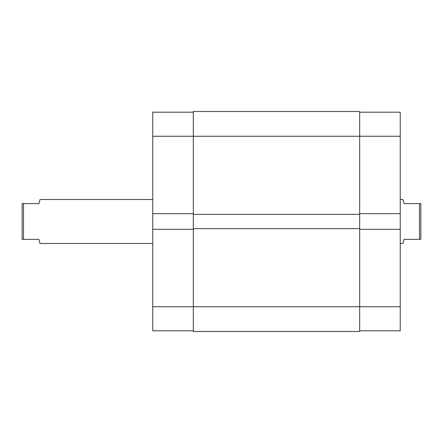 <?xml version="1.0" encoding="UTF-8"?>
<svg xmlns="http://www.w3.org/2000/svg" width="443" height="443" viewBox="0 0 443 443"><rect width="100%" height="100%" fill="white"/><g stroke="black" fill="none" stroke-linecap="round" stroke-linejoin="round"><path stroke-width="0.66" d="M152.757 229.336L152.757 306.739L193.314 306.739L152.757 306.739L152.757 330.799L193.314 330.799L152.757 330.799L152.757 213.664L152.757 229.336L193.314 229.336L152.757 229.336M152.757 112.201L152.757 213.664L193.314 213.664L152.757 213.664L152.757 136.261L193.314 136.261L152.757 136.261L152.757 112.201L193.314 112.201L152.757 112.201M359.672 111.514L193.314 111.514L193.314 331.486L359.672 331.486L193.314 331.486L193.314 306.739L359.672 306.739L193.314 306.739L193.314 214.351L359.672 214.351L193.314 214.351L193.314 136.261L359.672 136.261L193.314 136.261L193.314 111.514L359.672 111.514L359.672 136.261L359.672 111.514M359.672 331.486L359.672 228.649L193.314 228.649L359.672 228.649L359.672 136.261L400.228 136.261L400.228 213.664L359.672 213.664L400.228 213.664L400.228 112.201L359.672 112.201L400.228 112.201L400.228 136.261L359.672 136.261L359.672 331.486M400.228 330.799L359.672 330.799L400.228 330.799L400.228 213.664L400.228 306.739L359.672 306.739L400.228 306.739L400.228 330.799M359.672 229.336L400.228 229.336L359.672 229.336M402.975 199.505L400.228 199.505L402.975 199.505L403.257 200.557L402.975 199.505M404.077 203.625L403.257 200.557L404.077 203.625L419.477 203.625L404.077 203.625M419.477 239.375L419.477 203.625L419.477 239.375L420.85 239.375L420.85 203.625L419.477 203.625L420.85 203.625L420.85 239.375L404.077 239.375L403.257 242.443L404.077 239.375L419.477 239.375M403.257 242.443L402.975 243.495L400.228 243.495L402.975 243.495L404.077 239.375M38.923 239.375L22.15 239.375L22.15 203.625L23.523 203.625L22.15 203.625L22.15 239.375L23.523 239.375L23.523 203.625L38.923 203.625L40.025 199.505L152.757 199.505L40.025 199.505L38.923 203.625L23.523 203.625L23.523 239.375L38.923 239.375L40.025 243.495L152.757 243.495L40.025 243.495L38.923 239.375L40.025 243.495M38.923 203.625L39.743 200.557"/></g></svg>
